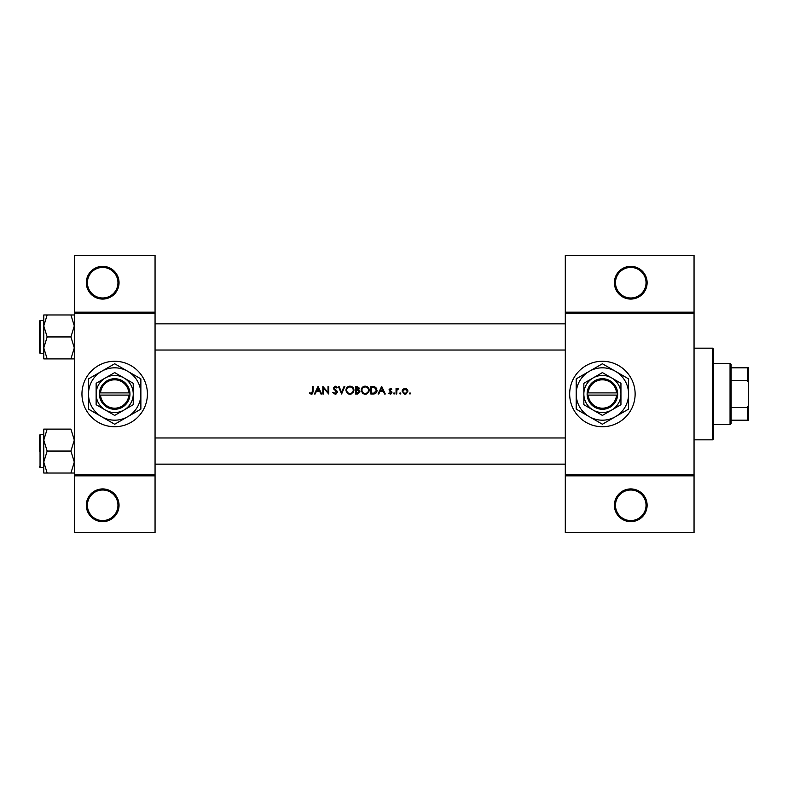 <?xml version="1.0" encoding="UTF-8"?>
<svg xmlns="http://www.w3.org/2000/svg" width="788" height="788" viewBox="0 0 788 788"><rect width="100%" height="100%" fill="white"/><g stroke="black" fill="none" stroke-linecap="round" stroke-linejoin="round"><path stroke-width="1.18" d="M119.047 505.285A16.371 16.371 0 0 1 102.686 521.656A16.371 16.371 0 0 1 86.316 505.285A16.371 16.371 0 0 1 102.686 488.924A16.371 16.371 0 0 1 119.047 505.285M87.409 505.285A15.277 15.277 0 0 0 102.686 520.563A15.277 15.277 0 0 0 117.954 505.285A15.277 15.277 0 0 0 102.686 490.018A15.277 15.277 0 0 0 87.409 505.285M119.047 282.715A16.371 16.371 0 0 1 102.686 299.076A16.371 16.371 0 0 1 86.316 282.715A16.371 16.371 0 0 1 102.686 266.344A16.371 16.371 0 0 1 119.047 282.715M87.409 282.715A15.277 15.277 0 0 0 102.686 297.982A15.277 15.277 0 0 0 117.954 282.715A15.277 15.277 0 0 0 102.686 267.437A15.277 15.277 0 0 0 87.409 282.715M647.125 505.285A16.371 16.371 0 0 1 630.764 521.656A16.371 16.371 0 0 1 614.394 505.285A16.371 16.371 0 0 1 630.764 488.924A16.371 16.371 0 0 1 647.125 505.285M615.487 505.285A15.277 15.277 0 0 0 630.764 520.563A15.277 15.277 0 0 0 646.042 505.285A15.277 15.277 0 0 0 630.764 490.018A15.277 15.277 0 0 0 615.487 505.285M647.125 282.715A16.371 16.371 0 0 1 630.764 299.076A16.371 16.371 0 0 1 614.394 282.715A16.371 16.371 0 0 1 630.764 266.344A16.371 16.371 0 0 1 647.125 282.715M615.487 282.715A15.277 15.277 0 0 0 630.764 297.982A15.277 15.277 0 0 0 646.042 282.715A15.277 15.277 0 0 0 630.764 267.437A15.277 15.277 0 0 0 615.487 282.715M81.952 394A32.732 32.732 0 0 0 114.684 426.732A32.732 32.732 0 0 0 147.415 394A32.732 32.732 0 0 0 114.684 361.268A32.732 32.732 0 0 0 81.952 394M569.665 394A32.732 32.732 0 0 0 602.396 426.732A32.732 32.732 0 0 0 635.128 394A32.732 32.732 0 0 0 602.396 361.268A32.732 32.732 0 0 0 569.665 394M312.314 393.882L311.25 394.197L309.408 393.31L312.117 394L313.033 391.518L313.033 386.366L312.344 386.366L312.344 391.439L311.29 393.409L309.812 392.729L309.408 393.31L309.812 392.729L311.29 393.409L312.235 392.7M318.027 386.366L314.402 394L315.151 394L316.313 391.547L319.77 391.547L320.903 394L321.642 394L318.027 386.366M322.824 386.366L322.824 394L323.504 394L323.504 388.001L328.695 394L328.695 386.366L328.015 386.366L328.015 392.375L322.824 386.366M332.812 392.522L335.127 394.197L336.072 394L337.313 392.129L333.984 387.913L335.107 386.947L336.594 387.932L337.215 387.46L335.176 386.169L333.294 387.952L336.624 392.119L335.127 393.409L333.757 392.611M338.288 386.366L341.618 394L344.849 386.366L344.12 386.366L341.568 392.385L339.027 386.366L338.288 386.366M345.932 390.218L348.651 394L349.961 394.197L351.241 394L353.96 390.178C353.743 387.706 352.384 386.366 349.892 386.169C347.459 386.416 346.139 387.765 345.932 390.218L346.001 389.43M355.526 386.366L355.526 394L357.594 394L360.027 391.833L358.56 389.883L359.446 388.257L357.013 386.366L355.526 386.366M361.209 390.218L363.928 394L365.228 394.197L366.519 394L369.237 390.178C369.02 387.706 367.661 386.366 365.169 386.169C362.736 386.416 361.416 387.765 361.209 390.218M370.803 386.366L370.803 394L373.167 394C375.62 393.98 376.92 392.739 377.068 390.277L374.763 386.642L370.803 386.366M381.668 386.366L378.043 394L378.792 394L379.954 391.547L383.421 391.547L384.544 394L385.293 394L381.668 386.366M390.316 394.099L388.72 393.34L390.907 394L391.951 392.483L389.696 389.755L390.424 389.006L391.39 389.597L391.853 389.114L390.424 388.317L389.016 389.784L391.262 392.513L390.277 393.409L389.173 392.828L388.72 393.34L389.173 392.828L390.277 393.409L391.262 392.513L389.272 390.641M393.419 393.458L394.059 394.099L394.69 393.458L394.059 392.828L393.419 393.458L394.059 392.828L394.69 393.458L394.059 394.099L393.419 393.458M396.059 388.415L396.059 394L396.748 394L396.866 390.208L398.708 388.514L396.748 389.242L396.748 388.415L396.059 388.415M399.486 393.458L400.127 394.099L400.767 393.458L400.127 392.828L399.486 393.458L400.127 392.828L400.767 393.458L400.127 394.099L399.486 393.458L400.127 394.099M402.136 391.222L404.214 394L405.022 394.099L405.83 394L407.908 391.222L407.15 389.242L405.022 388.317L402.895 389.242L402.175 390.681M409.376 393.458L410.016 394.099L410.656 393.458L410.016 392.828L409.376 393.458L410.016 392.828L410.656 393.458L410.016 394.099L409.376 393.458L410.016 394.099M155.059 475.834L74.318 475.834L74.318 474.74L155.059 474.74L155.059 532.57L74.318 532.57L74.318 475.834M694.051 313.26L565.301 313.26L565.301 312.166L694.051 312.166L694.051 475.834L565.301 475.834L565.301 474.74L694.051 474.74M74.318 312.166L155.059 312.166L155.059 255.43L74.318 255.43L74.318 474.74M155.059 312.166L155.059 474.74M155.059 313.26L74.318 313.26M565.301 313.26L565.301 474.74M694.051 475.834L694.051 532.57L565.301 532.57L565.301 475.834M565.301 312.166L565.301 255.43L694.051 255.43L694.051 312.166M313.033 391.518L312.649 393.557M312.265 392.611L312.344 391.439M380.328 390.769L381.707 387.854L383.057 390.769L380.328 390.769L383.057 390.769M391.853 389.114L390.848 388.385M390.424 389.006L389.696 389.755L390.424 389.006L391.39 389.597L390.424 389.006L389.893 390.267L391.951 392.483M390.681 390.838L391.695 391.626M391.075 391.981L390.227 391.409M394.059 392.828L394.69 393.458M396.748 389.242L398.107 388.317L396.748 389.242M398.334 389.105L397.763 389.036M397.979 389.006L396.827 390.454M396.965 389.902L396.748 392.129M410.016 392.828L410.656 393.458L410.016 392.828M406.194 388.553L406.706 388.839M407.15 389.242L407.721 390.159M407.869 390.681L407.908 391.222M406.263 393.852L405.436 394.079M407.061 390.375L405.022 389.006L407.229 391.232L407.061 390.385M407.189 391.656L405.456 393.379M404.599 393.379L402.855 391.666M402.983 390.385L402.816 391.232L405.022 389.006L403.229 389.932M400.127 392.828L400.767 393.458M376.516 388.08L376.772 388.602M377.019 390.966L376.822 391.784M374.684 393.833L373.965 393.961M374.034 393.133L376.378 390.277L374.369 387.361L376.378 390.277L374.546 393.025L371.483 393.212L371.483 387.144L373.827 387.243M373.029 387.174L372.025 387.144M376.359 390.72L376.359 389.794M371.483 393.212L373.463 393.182M361.653 388.317L363.298 386.632M364.253 386.268L364.775 386.189M365.169 386.169L367.444 386.809M369.237 390.178L368.823 392M368.626 392.335L365.888 394.148M362.707 393.33L361.249 390.838M365.849 387.006L365.208 386.947C367.228 387.115 368.341 388.189 368.548 390.178L368.489 389.538M368.42 389.252L367.858 388.189M366.716 387.302L366.144 387.085M368.489 390.818L368.548 390.178C368.351 392.188 367.238 393.261 365.208 393.409L365.849 393.36M368.223 391.616L368.439 391.055M364.568 393.36L365.208 393.409C363.209 393.261 362.096 392.188 361.889 390.208L362.45 392.01M363.948 393.182L364.44 393.33M361.919 389.764L361.889 390.208C362.086 388.218 363.189 387.135 365.208 386.947L364.558 387.016M364.351 387.056L363.78 387.263M359.446 388.257L358.56 389.883M358.274 389.242L358.757 388.267L356.215 389.597L356.215 387.144L358.668 387.824M356.215 389.597L357.21 389.577M358.599 392.985L359.348 391.833L358.097 390.464L359.348 391.833L356.215 393.212L356.215 390.375L358.097 390.464L356.668 390.375M359.348 391.833L359.21 391.252M356.215 393.212L357.752 393.192M346.385 388.317L348.03 386.632M348.976 386.268L349.498 386.189M349.892 386.169C352.384 386.366 353.733 387.696 353.96 390.178L353.546 392M353.349 392.335L350.611 394.148M347.429 393.33L345.971 390.838M350.571 387.006L349.931 386.947C351.95 387.115 353.063 388.189 353.27 390.178L353.211 389.538M353.142 389.252L352.581 388.189M351.438 387.302L350.877 387.085M353.211 390.818L353.27 390.178C353.073 392.188 351.96 393.261 349.931 393.409L350.571 393.36M352.945 391.616L353.162 391.055M349.291 393.36L349.931 393.409C347.932 393.261 346.828 392.188 346.612 390.208L347.173 392.01M346.641 389.764L346.612 390.208C346.809 388.218 347.912 387.135 349.931 386.947L349.281 387.016M349.074 387.056L348.503 387.263M336.594 392.394L333.294 387.952L335.176 386.169L336.318 386.514M336.624 392.119L336.358 391.37M333.728 389.114L333.294 387.952L333.728 389.114M336.368 386.544L337.018 387.204M335.333 386.967L336.427 387.716M335.107 386.947L333.984 387.913L335.511 389.666L334.486 388.908M336.102 390.109L336.712 390.7M336.909 390.946L337.264 391.734M337.294 392.424L336.249 393.901M316.678 390.769L318.066 387.854L319.416 390.769L316.678 390.769L319.416 390.769M712.598 348.178L713.682 349.261L713.682 438.739L712.598 439.822L712.598 348.178L694.051 348.178M712.598 439.822L694.051 439.822M565.301 437.97L155.059 437.97L565.301 437.97M565.301 464.152L155.059 464.152L565.301 464.152M43.764 440.088L43.764 462.044L47.162 451.061L43.764 440.088L47.162 429.105L43.764 429.105L43.764 473.027L47.162 473.027L43.764 462.044L47.162 451.061L43.764 440.088L47.162 429.105L43.764 429.105L43.764 440.088M39.4 451.061L39.4 435.35L39.4 451.061M70.92 429.105L74.318 440.088L70.92 451.061L47.162 451.061L70.92 451.061L74.318 462.044L70.92 473.027L47.162 473.027L43.764 462.044L43.764 473.027L74.318 473.027L70.92 473.027L74.318 462.044L70.92 451.061L74.318 440.088L70.92 429.105L47.162 429.105L70.92 429.105M155.059 350.03L565.301 350.03L155.059 350.03M155.059 323.848L565.301 323.848L155.059 323.848M70.92 336.939L74.318 347.912L70.92 358.895L47.162 358.895L43.764 347.912L47.162 336.939L43.764 325.956L47.162 314.973L43.764 314.973L43.764 358.895L47.162 358.895L43.764 347.912L47.162 336.939L43.764 325.956L47.162 314.973L43.764 314.973L43.764 358.895L74.318 358.895L70.92 358.895L74.318 347.912L70.92 336.939L47.162 336.939L70.92 336.939L74.318 325.956L70.92 336.939M43.764 353.3L40.05 353.3L40.05 320.568L40.05 353.3L39.4 352.65L39.4 321.228L39.4 352.65L40.05 353.3L43.764 353.3L43.764 358.895M70.92 314.973L47.162 314.973L70.92 314.973L74.318 325.956L70.92 314.973L74.318 314.973L70.92 314.973M43.764 467.432L40.05 467.432L39.4 466.772L40.05 467.432L40.05 434.7L40.05 467.432L43.764 467.432L43.764 473.027M730.052 363.445L731.146 364.539L731.146 423.461L730.052 424.555L730.052 363.445L713.682 363.445M731.146 367.819L748.6 367.819L748.6 420.181L747.507 420.181L747.507 407.494L748.6 404.914M731.146 407.494L747.507 407.494M748.6 383.086L747.507 380.505L747.507 367.819M731.146 380.505L747.507 380.505M731.146 420.181L747.507 420.181M588.252 395.093L617.674 395.093L617.634 392.907A15.277 15.277 0 0 0 602.396 378.723A15.277 15.277 0 0 0 587.159 392.907L587.119 395.093L588.252 395.093A14.184 14.184 0 0 0 602.396 408.184A14.184 14.184 0 0 0 616.541 395.093M587.159 395.093A15.277 15.277 0 0 0 602.396 409.277A15.277 15.277 0 0 0 617.634 395.093M620.944 383.293L602.396 372.586L593.118 377.935L583.849 383.293L583.849 404.707L602.396 415.414L611.665 410.065L620.944 404.707L620.944 383.293M583.849 383.293L583.849 404.707M615.487 416.675A26.181 26.181 0 0 0 615.487 371.325A26.181 26.181 0 0 0 576.205 394A26.181 26.181 0 0 0 615.487 416.675L628.578 409.12L628.578 378.88L602.396 363.76L576.205 378.88L576.205 409.12L602.396 424.239L615.487 416.675M611.665 410.065A18.548 18.548 0 0 0 611.665 377.935A18.548 18.548 0 0 0 583.849 394A18.548 18.548 0 0 0 611.665 410.065M617.634 392.907L587.159 392.907M616.541 392.907A14.184 14.184 0 0 0 602.396 379.816A14.184 14.184 0 0 0 588.252 392.907M100.539 395.093L129.961 395.093L129.922 392.907A15.277 15.277 0 0 0 114.684 378.723A15.277 15.277 0 0 0 99.446 392.907L99.406 395.093L100.539 395.093A14.184 14.184 0 0 0 114.684 408.184A14.184 14.184 0 0 0 128.828 395.093M99.446 395.093A15.277 15.277 0 0 0 114.684 409.277A15.277 15.277 0 0 0 129.922 395.093M133.231 383.293L114.684 372.586L105.415 377.935L96.136 383.293L96.136 404.707L114.684 415.414L123.962 410.065L133.231 404.707L133.231 383.293M96.136 383.293L96.136 404.707M127.774 416.675A26.181 26.181 0 0 0 127.774 371.325A26.181 26.181 0 0 0 88.502 394A26.181 26.181 0 0 0 127.774 416.675L140.875 409.12L140.875 378.88L114.684 363.76L88.502 378.88L88.502 409.12L114.684 424.239L127.774 416.675M123.962 410.065A18.548 18.548 0 0 0 123.962 377.935A18.548 18.548 0 0 0 96.136 394A18.548 18.548 0 0 0 123.962 410.065M129.922 392.907L99.446 392.907M128.828 392.907A14.184 14.184 0 0 0 114.684 379.816A14.184 14.184 0 0 0 100.539 392.907M40.05 434.7L39.4 435.35L40.05 434.7L43.764 434.7L40.05 434.7M40.05 320.568L43.764 320.568L40.05 320.568L39.4 321.228L40.05 320.568M730.052 424.555L713.682 424.555"/></g></svg>
